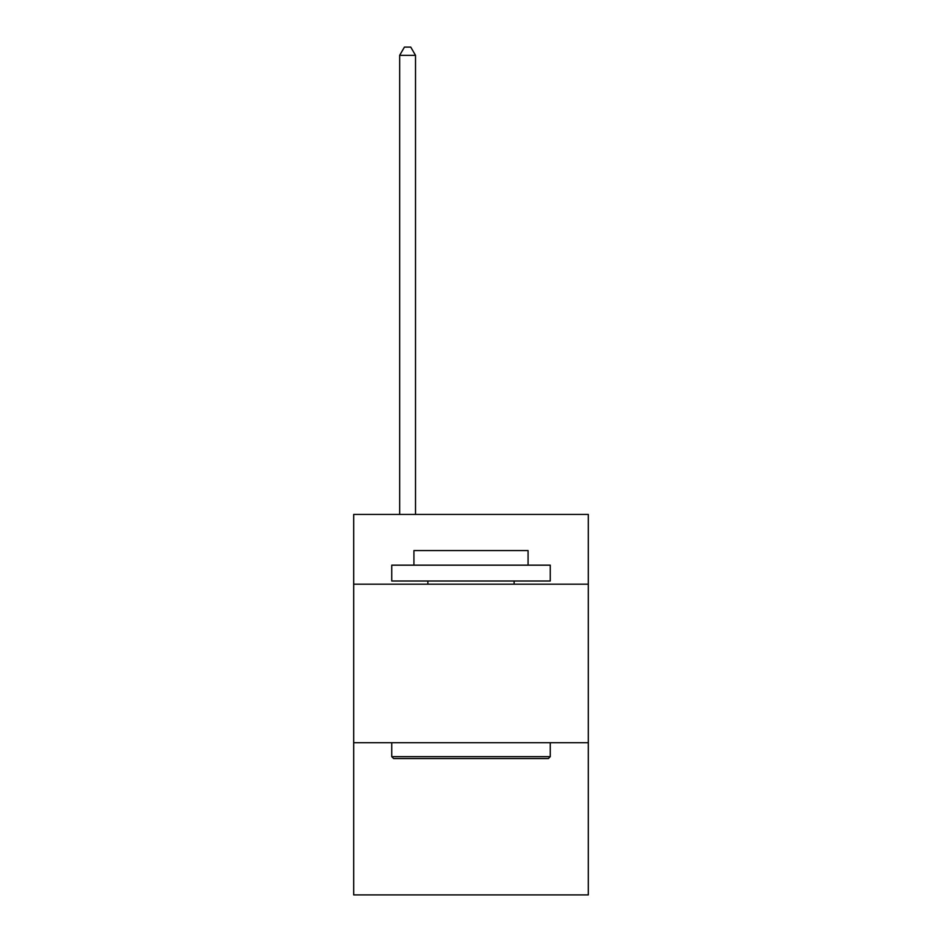 <?xml version="1.0" encoding="UTF-8"?>
<svg xmlns="http://www.w3.org/2000/svg" width="942" height="942" viewBox="0 0 942 942"><rect width="100%" height="100%" fill="white"/><g stroke="black" fill="none" stroke-linecap="round" stroke-linejoin="round"><path stroke-width="1.41" d="M588.314 584.193L588.314 514.438L353.686 514.438L353.686 584.193L588.314 584.193L588.314 894.9L353.686 894.9L353.686 584.193M588.314 742.72L353.686 742.72M393.638 758.569L391.742 756.662L550.258 756.662L548.362 758.569L393.638 758.569M550.258 565.165L550.258 581.014L391.742 581.014L391.742 565.165L550.258 565.165M413.927 565.165L413.927 550.575L528.073 550.575L528.073 565.165M550.258 742.72L550.258 756.662M391.742 742.72L391.742 756.662M514.12 581.014L514.12 584.193M427.88 581.014L427.88 584.193M415.516 514.438L415.516 55.343L399.667 55.343L399.667 514.438M399.667 55.343L404.424 47.1L410.759 47.1L415.516 55.343"/></g></svg>
